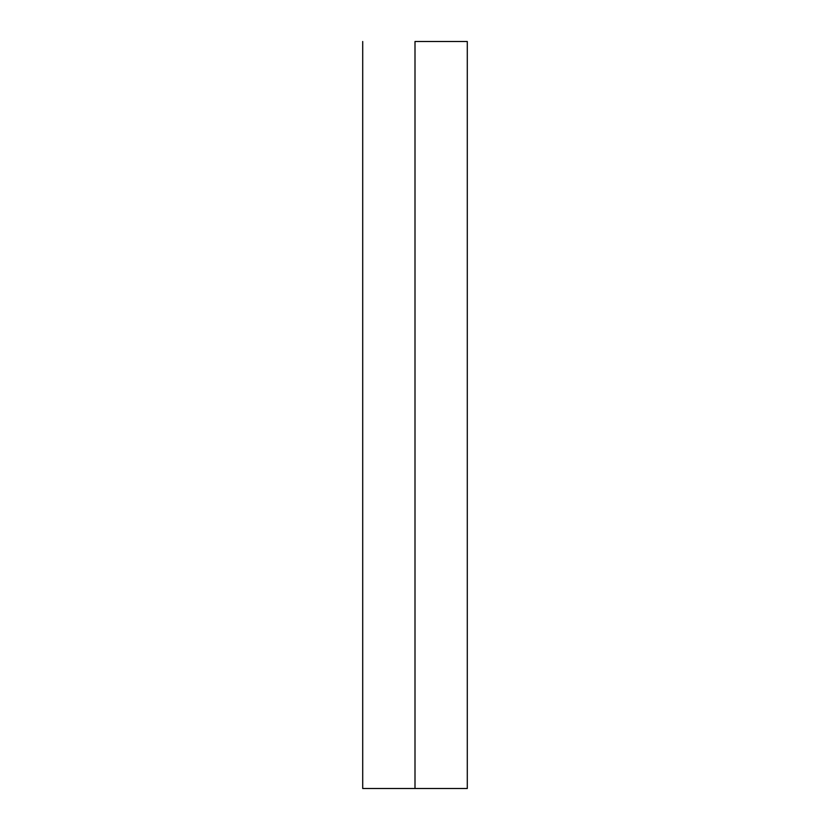 <?xml version="1.0" encoding="UTF-8"?>
<svg xmlns="http://www.w3.org/2000/svg" width="830" height="830" viewBox="0 0 830 830"><rect width="100%" height="100%" fill="white"/><g stroke="black" fill="none" stroke-linecap="round" stroke-linejoin="round"><path stroke-width="1.25" d="M415 41.5L415 788.5L467.29 788.5L362.71 788.5L415 788.5L415 41.5L467.29 41.5L415 41.5M467.29 41.5L467.29 788.5M362.71 41.5L362.71 788.5"/></g></svg>
